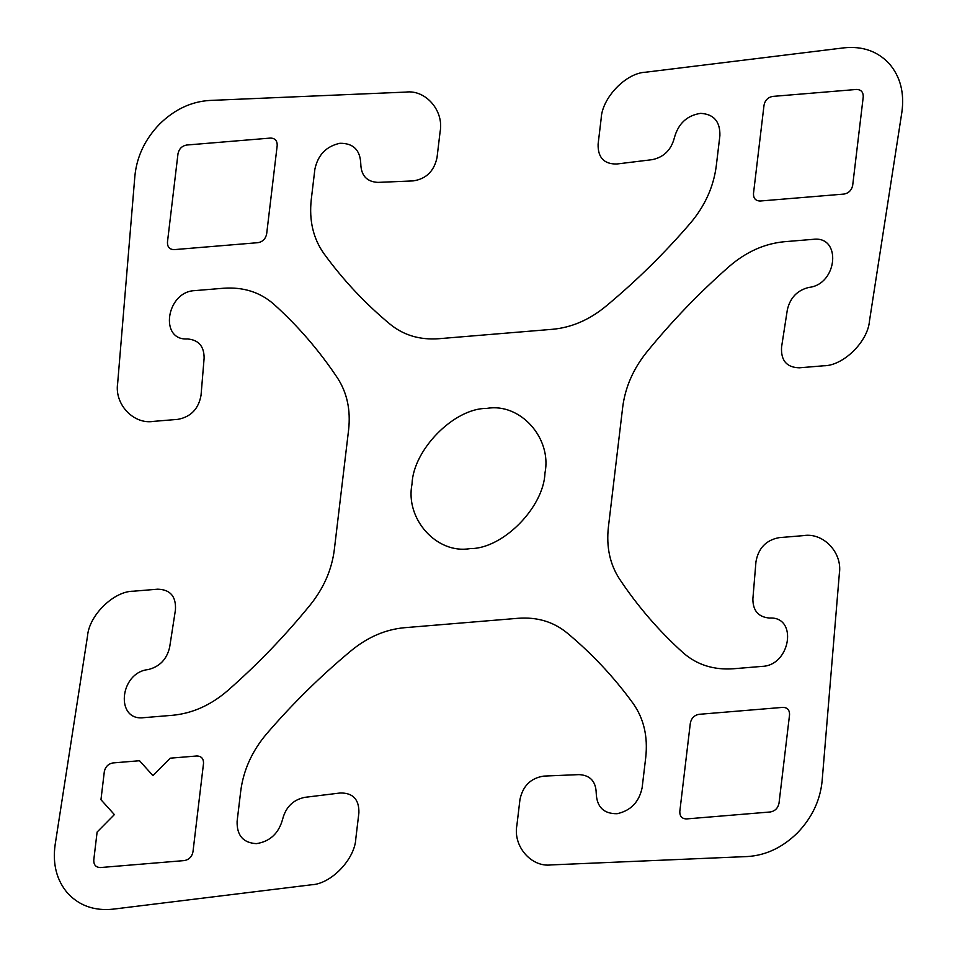 <?xml version="1.0" encoding="UTF-8"?>
<svg xmlns="http://www.w3.org/2000/svg" width="957" height="957" viewBox="0 0 957 957"><rect width="100%" height="100%" fill="white"/><g stroke="black" fill="none" stroke-linecap="round" stroke-linejoin="round"><path stroke-width="1.44" d="M596.223 793.126C595.888 781.355 590.146 775.182 578.997 774.608L543.791 776.103C530.848 778.053 522.917 785.817 519.974 799.418L516.924 825.066C512.761 846.036 531.195 867.509 551.124 864.913L747.441 856.539C765.863 855.391 782.527 847.507 797.444 832.889C811.943 817.804 820.161 800.542 822.111 781.091L839.337 573.721C842.734 552.751 823.367 532.224 803.402 535.633L779.07 537.655C766.114 540.107 758.411 548.146 755.958 561.735L752.872 598.926C752.896 610.769 758.446 617.133 769.524 618.043C798.042 616.248 790.685 665.378 762.286 666.371L733.529 668.752C713.755 670.151 697.007 664.864 683.286 652.889C659.086 631.13 637.817 606.487 619.478 578.961C609.908 564.211 606.212 546.949 608.389 527.163L622.708 407.096C625.256 387.286 633.187 369.067 646.489 352.415C671.826 321.265 699.459 292.567 729.39 266.309C746.269 251.799 764.619 243.592 784.441 241.714L813.199 239.334C841.933 235.578 837.602 284.468 808.94 287.411C797.432 290.186 790.231 297.615 787.36 309.697L781.558 347.104C780.78 360.562 786.702 367.464 799.322 367.811L823.654 365.789C843.201 365.909 867.903 341.733 869.482 320.918L901.865 112.28C904.556 92.781 900.322 76.548 889.173 63.593C877.485 51.176 862.389 45.924 843.871 47.85L645.64 72.206C625.95 72.888 601.977 97.877 601.163 118.572L598.101 144.22C597.826 157.594 604.046 164.197 616.775 164.006L652.327 159.64C663.847 157.175 671.192 149.926 674.35 137.868C678.25 123.609 687.006 115.438 700.62 113.357C713.814 114.134 720.238 121.551 719.891 135.643L716.267 165.968C713.551 186.854 704.95 205.887 690.464 223.065C664.29 253.497 635.927 281.37 605.35 306.707C589.022 319.997 571.461 327.521 552.668 329.28L438.796 338.718C420.039 340.082 403.95 335.345 390.492 324.531C365.418 303.812 343.192 280.126 323.825 253.473C313.19 238.389 308.991 220.409 311.264 199.558L314.877 169.233C317.915 154.926 326.253 146.277 339.891 143.287C353.277 143.119 360.239 149.986 360.777 163.874C361.112 175.645 366.854 181.818 378.003 182.392L413.209 180.897C426.152 178.947 434.083 171.183 437.026 157.582L440.076 131.934C444.239 110.964 425.805 89.491 405.876 92.087L209.559 100.461C191.137 101.609 174.473 109.493 159.556 124.111C145.057 139.196 136.839 156.458 134.889 175.909L117.663 383.279C114.266 404.249 133.633 424.776 153.599 421.367L177.93 419.345C190.886 416.893 198.589 408.854 201.042 395.265L204.128 358.074C204.104 346.231 198.554 339.867 187.476 338.957C158.958 340.752 166.315 291.622 194.714 290.629L223.471 288.248C243.245 286.849 259.993 292.136 273.714 304.111C297.914 325.87 319.183 350.513 337.522 378.039C347.092 392.789 350.788 410.051 348.611 429.837L334.292 549.904C331.744 569.714 323.813 587.933 310.511 604.585C285.174 635.735 257.541 664.433 227.61 690.691C210.731 705.201 192.381 713.408 172.559 715.286L143.801 717.666C115.067 721.422 119.398 672.532 148.06 669.589C159.568 666.814 166.769 659.385 169.64 647.303L175.442 609.896C176.22 596.438 170.298 589.536 157.678 589.189L133.346 591.211C113.799 591.091 89.097 615.267 87.518 636.082L55.135 844.72C52.444 864.219 56.678 880.452 67.827 893.407C79.515 905.824 94.611 911.076 113.129 909.15L311.36 884.794C331.05 884.112 355.023 859.123 355.837 838.428L358.899 812.78C359.174 799.406 352.954 792.803 340.225 792.994L304.673 797.36C293.153 799.825 285.808 807.074 282.65 819.132C278.75 833.391 269.994 841.562 256.38 843.643C243.186 842.866 236.762 835.449 237.109 821.357L240.733 791.032C243.449 770.146 252.05 751.113 266.536 733.935C292.71 703.503 321.073 675.63 351.65 650.293C367.978 637.003 385.539 629.479 404.333 627.72L518.204 618.282C536.961 616.918 553.05 621.655 566.508 632.469C591.582 653.188 613.808 676.874 633.175 703.527C643.81 718.611 648.009 736.591 645.736 757.442L642.123 787.767C639.085 802.074 630.747 810.723 617.109 813.713C603.723 813.881 596.761 807.014 596.223 793.126M100.964 799.705L104.313 771.665C105.378 766.748 108.261 763.842 112.938 762.932L139.531 760.731L152.953 775.637L170.214 758.183L196.807 755.982C201.377 756.114 203.614 758.59 203.518 763.435L192.967 851.862C191.902 856.778 189.019 859.685 184.342 860.582L100.473 867.544C95.903 867.413 93.666 864.925 93.762 860.092L97.112 832.052L114.373 814.598L100.964 799.705M770.373 811.967C775.062 811.069 777.945 808.163 779.01 803.246L789.549 714.819C789.645 709.986 787.408 707.498 782.85 707.367L698.981 714.329C694.292 715.226 691.421 718.133 690.344 723.049L679.805 811.476C679.709 816.309 681.946 818.797 686.504 818.929L770.373 811.967M863.238 96.908C863.334 92.075 861.097 89.587 856.527 89.456L772.658 96.418C767.981 97.315 765.098 100.222 764.033 105.138L753.482 193.565C753.386 198.41 755.623 200.886 760.193 201.018L844.062 194.068C848.739 193.158 851.622 190.252 852.687 185.335L863.238 96.908M258.019 242.671C262.708 241.774 265.579 238.867 266.656 233.951L277.195 145.524C277.291 140.691 275.054 138.203 270.496 138.071L186.627 145.033C181.938 145.931 179.055 148.837 177.99 153.754L167.451 242.181C167.355 247.014 169.592 249.502 174.15 249.633L258.019 242.671M486.862 408.4C454.336 408.005 413.185 449.587 412.024 484.015C404.919 518.945 436.882 554.462 470.138 548.6C502.664 548.995 543.815 507.413 544.976 472.985C552.081 438.055 520.118 402.538 486.862 408.4"/></g></svg>
